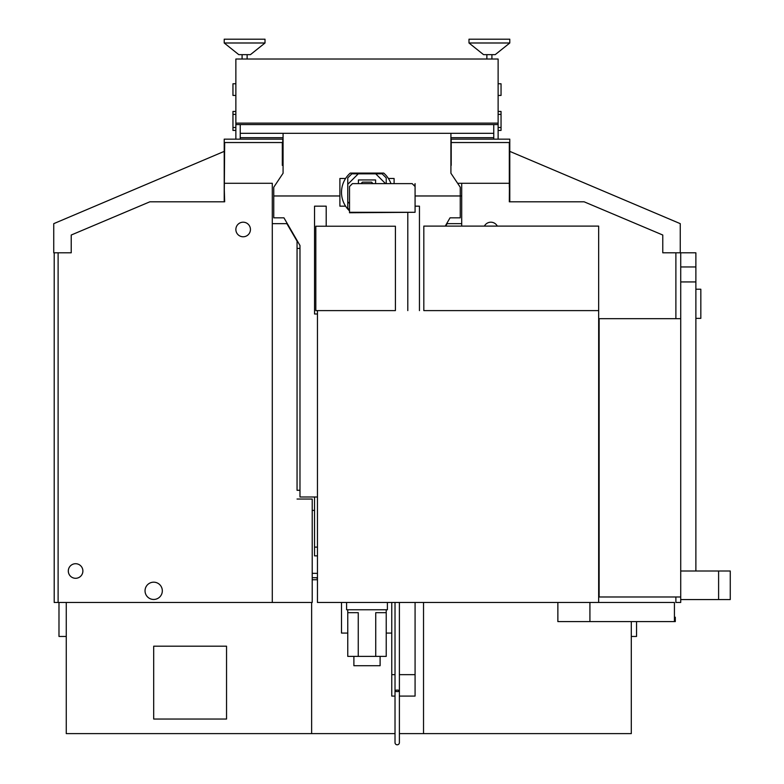 <?xml version="1.0" encoding="UTF-8"?>
<svg xmlns="http://www.w3.org/2000/svg" width="784" height="784" viewBox="0 0 784 784"><rect width="100%" height="100%" fill="white"/><g stroke="black" fill="none" stroke-linecap="round" stroke-linejoin="round"><path stroke-width="1.18" d="M395.41 310.611L315.825 310.611L315.825 226.223L395.41 226.223L395.41 310.611L395.41 226.223L315.825 226.223L315.825 310.611L395.41 310.611M598.662 226.106L598.662 602.475L317.461 602.475L317.461 310.611L317.461 602.475L598.662 602.475L598.662 310.611L423.821 310.611L423.821 226.106L598.662 226.106L423.821 226.106L423.821 310.611L598.662 310.611L598.662 226.106M314.541 510.394L312.218 510.394L314.541 510.394M350.262 173.097L383.739 173.097A25.5 25.5 0 0 1 390.961 183.623A25.5 25.5 0 0 0 383.739 173.097L350.262 173.097A25.5 25.5 0 0 0 349.517 210.886A25.5 25.5 0 0 1 350.262 173.097M395.018 602.475L395.018 690.841A2.185 0.745 180 0 1 397.204 690.096A2.185 0.745 180 0 1 399.389 690.841A2.185 0.745 180 0 1 397.204 691.596A2.185 0.745 180 0 1 395.018 690.841A2.185 0.745 0 0 0 397.204 691.596A2.185 0.745 0 0 0 399.389 690.841L399.389 742.615A2.185 2.185 0 0 1 397.204 744.8A2.185 2.185 0 0 1 395.018 742.615L395.018 742.615A2.185 2.185 0 0 0 397.204 744.8A2.185 2.185 0 0 0 399.389 742.615L399.389 732.285M316.158 577.72L316.158 577.72A93.708 92.287 180 0 0 317.461 578.533A93.708 92.287 0 0 1 316.138 577.71M54.204 602.475L54.204 252.801L54.204 602.475L58.114 602.475L54.204 602.475M312.218 499.036L312.218 602.475L272.293 602.475L272.293 223.656L286.866 223.656L297.058 241.139L297.058 248.43L297.058 241.139L286.866 223.656L272.293 223.656L272.293 602.475L312.218 602.475L312.218 499.036L297.058 499.036L312.218 499.036M297.058 490.294L297.058 248.43L297.058 490.294L299.978 490.294L297.058 490.294M461.707 223.656L461.707 226.106L461.707 223.656L447.135 223.656L461.707 223.656M445.704 226.106L447.135 223.656L445.704 226.106M674.426 602.475L674.426 617.224L675.298 617.224L674.426 617.224L674.426 621.594L674.426 602.475L598.662 602.475L674.426 602.475M589.921 602.475L589.921 621.594L674.426 621.594L589.921 621.594L589.921 602.475M557.865 602.475L557.865 621.594L589.921 621.594L557.865 621.594L557.865 602.475M675.298 621.594L674.426 621.594L675.298 621.594L675.298 617.224L675.298 621.594M631.296 621.594L631.296 733.608L399.389 733.608L631.296 733.608L631.296 621.594M395.018 733.608L66.268 733.608L66.268 602.475L66.268 733.608L311.63 733.608L311.63 602.475L311.63 733.608L395.018 733.608M423.527 602.475L423.527 733.608L423.527 602.475M153.693 719.036L153.693 646.192L226.547 646.192L226.547 719.036L153.693 719.036L153.693 646.192L226.547 646.192L153.693 646.192L153.693 719.036L226.547 719.036L153.693 719.036L226.547 719.036L226.547 646.192L226.547 719.036L226.547 646.192L153.693 646.192L153.693 719.036M317.461 579.748L312.218 579.748L317.461 579.748M153.674 599.466A8.644 8.644 69.9 0 1 150.704 582.708A8.644 8.644 69.9 0 1 161.798 587.853A8.644 8.644 69.9 0 1 153.674 599.466M153.693 582.179A8.644 8.644 -110.1 0 0 146.196 595.134A8.644 8.644 -110.1 0 0 161.161 595.154A8.644 8.644 -110.1 0 0 153.693 582.179M636.539 621.594L636.539 636.461L631.296 636.461L636.539 636.461L636.539 621.594M66.268 636.461L58.986 636.461L58.986 602.475L58.986 636.461L66.268 636.461M317.461 577.71L312.218 577.71L317.461 577.71M317.461 573.339L312.218 573.339L317.461 573.339M461.707 195.971L460.247 195.971L461.707 195.971M273.753 195.971L339.893 195.971L273.753 195.971L273.753 187.229L273.753 217.825L273.753 195.971M235.866 124.578L235.866 59.016L235.866 123.127L498.124 123.127L498.124 139.15L498.124 124.578L493.753 124.578L498.124 124.578L498.124 59.016L498.124 123.127L235.866 123.127L235.866 124.578L493.753 124.578L493.753 139.15L493.753 124.578L235.866 124.578L235.866 139.15L235.866 124.578M242.089 59.016L242.089 54.645M238.777 54.645L250.439 54.645L238.777 54.645L250.439 54.645L265.012 42.993L224.214 42.993L265.012 42.993L265.012 39.2L224.214 39.2L224.214 42.993L238.777 54.645L250.439 54.645M265.012 39.2L224.214 39.2L265.012 39.2M486.864 59.016L486.864 54.645M483.561 54.645L495.214 54.645L483.561 54.645L495.214 54.645L509.786 42.993L468.989 42.993L509.786 42.993L509.786 39.2L468.989 39.2L468.989 42.993L483.561 54.645L495.214 54.645M509.786 39.2L468.989 39.2L509.786 39.2M415.079 195.971L460.247 195.971L460.247 187.229L450.918 173.244L450.918 133.319L450.918 173.244L460.247 187.229L460.247 195.971L415.079 195.971M283.073 133.319L283.073 173.244L273.753 187.229L283.073 173.244L283.073 133.319M493.753 137.69L450.918 137.69L493.753 137.69M283.073 137.69L240.237 137.69L283.073 137.69L283.073 146.432L283.073 137.69M493.753 133.319L240.237 133.319L493.753 133.319M240.237 139.15L240.237 124.578L240.237 139.15M498.124 59.016L235.866 59.016L498.124 59.016M450.918 137.69L450.918 146.432L450.918 137.69M394.097 178.487L394.097 183.623L394.097 178.487L388.413 178.487L394.097 178.487M345.587 178.487L339.893 178.487L339.893 206.172L345.587 206.172L339.893 206.172L339.893 178.487L345.587 178.487M498.124 111.465L501.045 111.465L501.045 114.386L498.124 114.386L501.045 114.386L501.045 127.498L501.045 111.465L498.124 111.465M498.124 127.498L501.045 127.498L501.045 130.409L498.124 130.409L501.045 130.409L501.045 127.498L498.124 127.498M498.124 83.78L501.045 83.78L501.045 95.442L501.045 83.78L501.045 95.442L498.124 95.442M235.866 114.386L232.956 114.386L232.956 127.498L235.866 127.498L232.956 127.498L232.956 111.465L235.866 111.465L232.956 111.465L232.956 114.386L235.866 114.386M235.866 130.409L232.956 130.409L232.956 127.498L232.956 130.409L235.866 130.409M235.866 95.442L232.956 95.442L232.956 83.78L232.956 95.442L232.956 83.78L235.866 83.78M414.609 212.288L349.517 212.758L349.517 186.533L349.517 212.288L415.079 212.288L415.079 186.533L415.079 212.288L349.517 212.758L414.609 212.297M415.079 186.533L412.168 183.623L352.428 183.623L349.517 186.533L352.428 183.623L412.168 183.623L415.079 186.533L415.079 183.623L415.079 186.533M414.609 186.063L415.079 183.623L414.609 186.063M375.595 183.623L375.595 179.948L358.406 179.948L358.406 183.623L358.406 179.948L375.595 179.948L375.595 183.623M375.742 173.832L358.259 173.832L347.763 184.318L347.763 201.802L349.517 203.546L347.763 201.802L347.763 177.909L347.763 184.318L358.259 173.832L382.151 173.832L375.742 173.832L385.532 183.623L375.742 173.832M386.228 177.909L386.228 183.623L386.228 177.909L382.151 173.832L386.228 177.909M351.849 173.832L358.259 173.832L351.849 173.832L347.763 177.909L351.849 173.832M347.763 208.211L347.763 201.802L347.763 208.211L349.517 209.965L347.763 208.211M371.528 182.133L373.008 183.623L371.528 182.133L362.473 182.133L371.528 182.133M360.983 183.623L362.473 182.133L360.983 183.623M346.597 609.766L346.597 602.475L346.597 609.766L347.763 609.766L346.597 609.766M387.394 602.475L387.394 609.766L386.228 609.766L387.394 609.766L387.394 602.475M415.079 674.661L415.079 602.475L415.079 674.661L399.389 674.661L415.079 674.661L415.079 696.084L399.389 696.084M391.765 602.475L391.765 674.661L395.018 674.661L391.765 674.661L391.765 602.475M391.765 674.661L391.765 696.084L395.018 696.084M391.765 633.08L386.228 633.08L391.765 633.08M347.763 633.08L341.501 633.08L347.763 633.08M341.501 602.475L341.501 633.08L341.501 602.475M386.228 656.384L347.763 656.384L347.763 612.676L358.259 612.676L358.259 656.384L375.742 656.384L375.742 612.676L386.228 612.676L386.228 656.384L386.228 609.766L386.228 612.676L375.742 612.676L375.742 656.384L386.228 656.384M386.228 609.766L347.763 609.766L347.763 612.676L347.763 609.766L386.228 609.766M347.763 612.676L347.763 656.384L358.259 656.384L358.259 612.676L347.763 612.676M353.888 665.714L353.888 656.384L353.888 665.714L380.113 665.714L380.113 656.384L380.113 665.714L353.888 665.714M299.978 248.43L297.058 248.43L299.978 248.43M419.45 310.611L419.45 206.172L415.079 206.172L419.45 206.172L419.45 310.611M407.798 212.758L407.798 310.611L407.798 212.758M314.541 206.172L314.541 313.992L317.461 313.992L314.541 313.992L314.541 206.172L326.203 206.172L314.541 206.172M326.203 226.223L326.203 206.172L326.203 226.223M299.978 245.51L283.945 217.825L273.753 217.825L283.945 217.825L299.978 245.51L283.945 217.825L299.978 245.51L299.978 496.987L299.978 245.51M450.045 217.825L445.253 226.106L450.045 217.825L445.253 226.106L450.045 217.825L460.247 217.825L450.045 217.825M460.247 195.971L460.247 217.825L460.247 195.971M317.461 547.114L314.541 547.114L317.461 547.114M317.461 496.987L314.541 496.987L314.541 555.856L317.461 555.856L314.541 555.856L314.541 496.987L317.461 496.987M314.541 496.987L299.978 496.987L314.541 496.987M718.605 599.564L718.605 571.007L730.257 571.007L730.257 599.564L718.605 599.564L730.257 599.564L730.257 571.007L718.605 571.007L718.605 599.564L680.718 599.564L680.718 602.475L675.886 602.475L675.886 596.977L675.886 602.475L680.718 602.475L680.718 281.936L680.718 571.007L718.605 571.007L680.718 571.007L680.718 599.564L718.605 599.564L718.605 571.007L718.605 599.564M680.718 266.962L695.878 266.962L695.878 252.801L695.878 571.007L695.878 281.936L680.718 281.936L680.718 252.801L662.774 252.801L680.257 252.801L680.257 223.656L509.786 151.381L680.257 223.656L680.257 252.801L695.878 252.801L680.718 252.801L680.718 281.936L695.878 281.936L695.878 266.962L680.718 266.962L680.718 281.936M71.226 252.801L53.743 252.801L71.226 252.801L71.226 235.024L149.871 201.802L224.214 201.802L149.871 201.802L71.226 235.024L71.226 252.801M675.886 252.801L675.886 318.686L675.886 252.801M282.318 142.531L224.675 142.531L224.214 201.802L224.214 139.15L224.214 187.229L224.675 142.531L282.318 142.531L282.779 165.375L282.779 139.15L224.214 139.15L282.779 139.15L282.318 165.375L282.318 142.531M272.293 183.289L224.675 183.289L272.293 183.289L272.293 602.475L272.293 183.289M457.621 183.289L461.707 183.289L461.707 226.106L461.707 183.289L457.621 183.289M509.316 142.531L451.682 142.531L509.316 142.531L509.316 187.229L509.316 142.531M509.786 201.802L584.119 201.802L662.774 235.024L662.774 252.801L662.774 235.024L584.119 201.802L662.774 235.024L584.119 201.802L509.316 201.802L509.786 139.15L509.786 201.802M509.316 183.289L461.707 183.289L509.316 183.289M484.394 226.106A7.281 7.281 0 0 1 497.301 226.106A7.281 7.281 0 0 0 484.394 226.106M509.786 139.15L451.212 139.15L451.212 165.375L451.212 139.15L509.786 139.15M224.214 151.381L53.743 223.656L53.743 252.801L53.743 223.656L224.214 151.381M58.114 602.475L58.114 252.801L58.114 602.475L272.293 602.475L58.114 602.475M250.439 229.487A7.281 7.281 0 0 1 239.512 235.798A7.281 7.281 0 0 1 239.512 223.175A7.281 7.281 0 0 1 250.439 229.487M82.879 571.007A7.281 7.281 0 0 1 71.952 577.318A7.281 7.281 0 0 1 71.952 564.696A7.281 7.281 0 0 1 82.879 571.007M149.871 201.802L71.226 235.024L149.871 201.802M68.316 571.007A7.281 7.281 0 0 0 79.243 577.318A7.281 7.281 0 0 0 79.243 564.696A7.281 7.281 0 0 0 68.316 571.007M235.866 229.487A7.281 7.281 0 0 0 246.793 235.798A7.281 7.281 0 0 0 246.793 223.175A7.281 7.281 0 0 0 235.866 229.487M224.214 187.229L224.675 201.802L224.214 187.229M700.827 318.363L695.878 318.363L700.827 318.363L700.827 289.227L695.878 289.227L700.827 289.227L700.827 318.363M680.718 318.686L599.133 318.686L599.133 596.977L680.718 596.977L599.133 596.977L599.133 318.686L680.718 318.686M399.389 690.841L399.389 602.475M395.018 690.841L395.018 742.615M247.127 54.645L247.127 59.016M491.911 54.645L491.911 59.016"/></g></svg>
